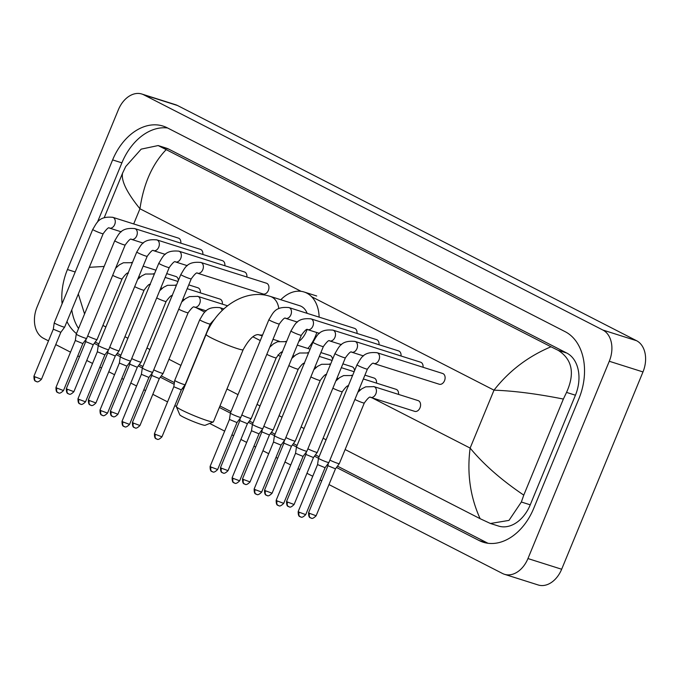 <?xml version="1.0" encoding="UTF-8"?>
<svg xmlns="http://www.w3.org/2000/svg" width="679" height="679" viewBox="0 0 679 679"><rect width="100%" height="100%" fill="white"/><g stroke="black" fill="none" stroke-linecap="round" stroke-linejoin="round"><path stroke-width="1.02" d="M213.299 421.939L205.168 425.292A13.775 1.154 -157.6 0 1 196.511 422.788A13.775 1.154 -157.6 0 1 183.245 417.033A13.775 1.154 -157.6 0 1 179.791 414.827L176.379 406.721A20.039 1.672 22.4 0 0 181.412 409.929A20.039 1.672 22.4 0 0 200.704 418.298A20.039 1.672 22.4 0 0 213.299 421.939A20.039 1.672 22.4 0 0 213.418 421.837L243.141 349.727A20.039 1.672 -157.6 0 1 231.166 346.46A20.039 1.672 -157.6 0 1 211.135 337.819A20.039 1.672 -157.6 0 1 206.093 334.45L176.37 406.568A20.039 1.672 22.4 0 0 176.379 406.721M298.777 341.495A20.039 14.191 -72.4 0 0 306.382 331.335A20.039 14.191 -72.4 0 0 307.035 329.595M307.154 313.342A20.039 14.191 -72.4 0 0 299.711 305.72L270.217 296.375C245.102 288.176 216.66 307.579 206.093 334.45M280.8 299.728A34.442 24.393 107.6 0 1 304.056 291.987A34.442 24.393 107.6 0 1 319.122 317.135M316.813 332.532A34.442 24.393 107.6 0 1 315.523 336.02A34.442 24.393 107.6 0 1 307.876 348.463M280.419 356.467A34.442 24.393 107.6 0 1 277.974 354.913M271.014 345.857A34.442 24.393 107.6 0 1 270.658 345.008M373.679 363.469A5.636 3.989 -72.4 0 0 378.958 359.929A5.636 3.989 -72.4 0 0 377.295 352.8A5.636 3.989 -72.4 0 0 377.083 352.724C362.773 351.315 361.109 358.453 356.984 364.818A5.636 0.467 -157.6 0 0 358.189 365.65A5.636 0.467 -157.6 0 0 358.402 365.76A5.636 0.467 -157.6 0 0 364.037 368.188A5.636 0.467 -157.6 0 0 367.407 369.113C370.963 364.216 373.051 362.34 373.679 363.469L439.245 384.229A5.636 3.989 -72.4 0 0 444.524 380.69A5.636 3.989 -72.4 0 0 442.649 373.484L377.083 352.724A5.636 3.989 -72.4 0 0 376.667 352.622M300.424 516.846A4.074 2.852 -62.9 0 1 300.11 516.719A4.074 2.852 -62.9 0 1 299.227 512.229L305.728 514.64L325.08 467.687L328.908 462.518A5.636 0.467 -157.6 0 1 328.908 462.518A5.636 0.467 -157.6 0 1 327.278 462.195A5.636 0.467 -157.6 0 1 319.911 459.165A5.636 0.467 -157.6 0 1 318.485 458.223A5.636 0.467 -157.6 0 1 318.485 458.215L356.984 364.818M325.08 467.687L317.56 464.58M423.051 367.28A5.636 3.989 -72.4 0 0 420.624 362.204L355.058 341.435A5.636 3.989 -72.4 0 0 354.65 341.342M363.503 355.932L351.654 352.18A5.636 3.989 -72.4 0 0 356.933 348.641A5.636 3.989 -72.4 0 0 355.27 341.512A5.636 3.989 -72.4 0 0 355.058 341.435C340.748 340.035 339.084 347.173 334.968 353.53A5.636 0.467 -157.6 0 0 336.164 354.37A5.636 0.467 -157.6 0 0 336.385 354.48A5.636 0.467 -157.6 0 0 342.012 356.908A5.636 0.467 -157.6 0 0 345.382 357.825L306.891 451.229A5.636 0.467 -157.6 0 1 306.883 451.238A5.636 0.467 -157.6 0 1 305.253 450.915A5.636 0.467 -157.6 0 1 297.886 447.877A5.636 0.467 -157.6 0 1 296.468 446.943A5.636 0.467 -157.6 0 1 296.468 446.935L292.445 444.898M278.398 505.558A4.074 2.852 -62.9 0 1 278.093 505.431A4.074 2.852 -62.9 0 1 277.202 500.941L283.712 503.36L303.063 456.407L295.535 453.309L296.468 446.943L334.968 353.53M401.026 356A5.636 3.989 -72.4 0 0 398.607 350.916L333.041 330.155A5.636 3.989 -72.4 0 0 332.625 330.062M256.382 494.278A4.074 2.852 -62.9 0 1 256.068 494.151A4.074 2.852 -62.9 0 1 255.185 489.661L261.687 492.08L281.038 445.118L284.866 439.958A5.636 0.467 -157.6 0 1 284.866 439.958A5.636 0.467 -157.6 0 1 283.236 439.636A5.636 0.467 -157.6 0 1 275.861 436.597A5.636 0.467 -157.6 0 1 274.443 435.663A5.636 0.467 -157.6 0 1 274.443 435.655L270.42 433.618M281.038 445.127L273.518 442.021L274.443 435.663L312.943 342.25C317.068 335.884 318.731 328.746 333.041 330.155A5.636 3.989 -72.4 0 1 333.245 330.232A5.636 3.989 -72.4 0 1 334.917 337.361A5.636 3.989 -72.4 0 1 329.638 340.9L341.478 344.652M379.009 344.711A5.636 3.989 -72.4 0 0 376.582 339.636L311.016 318.875A5.636 3.989 -72.4 0 0 310.609 318.774M234.357 482.998A4.074 2.852 -62.9 0 1 234.043 482.871A4.074 2.852 -62.9 0 1 233.16 478.381L239.662 480.8L259.022 433.839L262.841 428.67A5.636 0.467 -157.6 0 1 262.841 428.67A5.636 0.467 -157.6 0 1 261.211 428.347A5.636 0.467 -157.6 0 1 253.844 425.317A5.636 0.467 -157.6 0 1 252.427 424.375A5.636 0.467 -157.6 0 1 252.427 424.367L248.404 422.33M259.022 433.847L251.493 430.741L252.427 424.375L290.926 330.97C295.042 324.604 296.706 317.466 311.016 318.875A5.636 3.989 -72.4 0 1 311.228 318.952A5.636 3.989 -72.4 0 1 312.892 326.081A5.636 3.989 -72.4 0 1 307.612 329.621L319.461 333.372M356.984 333.431A5.636 3.989 -72.4 0 0 354.565 328.356L288.999 307.595A5.636 3.989 -72.4 0 0 288.583 307.494M212.332 471.71A4.074 2.852 -62.9 0 1 212.026 471.582A4.074 2.852 -62.9 0 1 211.144 467.093L217.645 469.512L236.996 422.559L240.824 417.39A5.636 0.467 -157.6 0 1 240.824 417.39A5.636 0.467 -157.6 0 1 239.195 417.067A5.636 0.467 -157.6 0 1 231.819 414.037A5.636 0.467 -157.6 0 1 230.402 413.095A5.636 0.467 -157.6 0 1 230.402 413.087L268.901 319.69C273.026 313.325 274.689 306.187 288.999 307.595A5.636 3.989 -72.4 0 1 289.203 307.663A5.636 3.989 -72.4 0 1 290.875 314.801A5.636 3.989 -72.4 0 1 285.596 318.341L297.436 322.084M236.996 422.559L229.468 419.461L230.402 413.095M197.513 273.213A5.636 3.989 -72.4 0 0 202.792 269.665A5.636 3.989 -72.4 0 0 201.12 262.535A5.636 3.989 -72.4 0 0 200.916 262.467C186.606 261.059 184.943 268.197 180.818 274.554A5.636 0.467 -157.6 0 0 182.014 275.394A5.636 0.467 -157.6 0 0 182.235 275.504A5.636 0.467 -157.6 0 0 187.871 277.932A5.636 0.467 -157.6 0 0 191.24 278.857C194.797 273.96 196.885 272.075 197.513 273.213L263.079 293.973A5.636 3.989 -72.4 0 0 268.358 290.434A5.636 3.989 -72.4 0 0 266.482 283.228L200.916 262.467A5.636 3.989 -72.4 0 0 200.5 262.366M124.249 426.582A4.074 2.852 -62.9 0 1 123.943 426.454A4.074 2.852 -62.9 0 1 123.06 421.965L129.562 424.383L148.913 377.431L152.733 372.262A5.636 0.467 -157.6 0 1 152.733 372.262A5.636 0.467 -157.6 0 1 151.111 371.939A5.636 0.467 -157.6 0 1 143.736 368.909A5.636 0.467 -157.6 0 1 142.318 367.967A5.636 0.467 -157.6 0 1 142.318 367.959L138.295 365.922M148.913 377.431L141.385 374.333L142.318 367.967L180.818 274.554M246.884 277.024A5.636 3.989 -72.4 0 0 244.457 271.948L178.891 251.179A5.636 3.989 -72.4 0 0 178.484 251.086M102.232 415.302A4.074 2.852 -62.9 0 1 101.918 415.175A4.074 2.852 -62.9 0 1 101.035 410.685L107.537 413.104L126.888 366.151L130.716 360.982A5.636 0.467 -157.6 0 1 130.716 360.982A5.636 0.467 -157.6 0 1 129.086 360.659A5.636 0.467 -157.6 0 1 121.719 357.621A5.636 0.467 -157.6 0 1 120.293 356.687A5.636 0.467 -157.6 0 1 120.302 356.679L116.279 354.642M126.888 366.151L119.368 363.053L120.293 356.687L158.793 263.274C162.918 256.908 164.581 249.779 178.891 251.179A5.636 3.989 -72.4 0 1 179.103 251.255A5.636 3.989 -72.4 0 1 180.767 258.385A5.636 3.989 -72.4 0 1 175.488 261.924L187.328 265.676M224.859 265.735A5.636 3.989 -72.4 0 0 222.44 260.66L156.874 239.899A5.636 3.989 -72.4 0 0 156.459 239.806M80.207 404.022A4.074 2.852 -62.9 0 1 79.901 403.895A4.074 2.852 -62.9 0 1 79.019 399.405L85.52 401.824L104.872 354.862L108.691 349.702A5.636 0.467 -157.6 0 1 108.691 349.702A5.636 0.467 -157.6 0 1 107.07 349.371A5.636 0.467 -157.6 0 1 99.694 346.341A5.636 0.467 -157.6 0 1 98.277 345.407A5.636 0.467 -157.6 0 1 98.277 345.39L94.254 343.353M104.872 354.871L97.343 351.764L98.277 345.407L136.776 251.994C140.893 245.628 142.565 238.49 156.874 239.899A5.636 3.989 -72.4 0 1 157.078 239.976A5.636 3.989 -72.4 0 1 158.75 247.105A5.636 3.989 -72.4 0 1 153.471 250.644L165.311 254.396M202.834 254.455A5.636 3.989 -72.4 0 0 200.415 249.38L134.849 228.619A5.636 3.989 -72.4 0 0 134.442 228.517M58.19 392.742A4.074 2.852 -62.9 0 1 57.876 392.615A4.074 2.852 -62.9 0 1 56.994 388.125L63.495 390.544L82.846 343.582L86.674 338.414A5.636 0.467 -157.6 0 1 86.674 338.414A5.636 0.467 -157.6 0 1 85.045 338.091A5.636 0.467 -157.6 0 1 77.678 335.061A5.636 0.467 -157.6 0 1 76.252 334.119A5.636 0.467 -157.6 0 1 76.26 334.11L114.751 240.714C118.876 234.348 120.539 227.21 134.849 228.619A5.636 3.989 -72.4 0 1 135.062 228.696A5.636 3.989 -72.4 0 1 136.725 235.825A5.636 3.989 -72.4 0 1 131.446 239.364L143.286 243.116M82.846 343.582L75.327 340.485L76.252 334.119M180.818 243.175A5.636 3.989 -72.4 0 0 178.39 238.1L112.824 217.331A5.636 3.989 -72.4 0 0 112.417 217.238M92.734 229.426A5.636 0.467 -157.6 0 0 93.931 230.266A5.636 0.467 -157.6 0 0 94.152 230.376A5.636 0.467 -157.6 0 0 99.788 232.804A5.636 0.467 -157.6 0 0 103.157 233.72L64.658 327.125A5.636 0.467 -157.6 0 1 64.649 327.134A5.636 0.467 -157.6 0 1 63.02 326.811A5.636 0.467 -157.6 0 1 55.653 323.773A5.636 0.467 -157.6 0 1 54.235 322.839A5.636 0.467 -157.6 0 1 54.235 322.831L92.734 229.426C96.851 223.068 98.523 215.93 112.824 217.331A5.636 3.989 -72.4 0 1 113.037 217.407A5.636 3.989 -72.4 0 1 114.7 224.537A5.636 3.989 -72.4 0 1 109.429 228.076L121.269 231.828M36.165 381.454A4.074 2.852 -62.9 0 1 35.86 381.326A4.074 2.852 -62.9 0 1 34.977 376.837L41.478 379.255L60.83 332.303L53.301 329.205L54.235 322.839M354.896 399.456A5.636 0.467 -157.6 0 0 355.075 399.558A5.636 0.467 -157.6 0 0 355.295 399.668A5.636 0.467 -157.6 0 0 360.922 402.095A5.636 0.467 -157.6 0 0 364.292 403.012C367.848 398.123 369.945 396.239 370.564 397.368L414.725 411.355A5.636 3.989 -72.4 0 0 420.004 407.816A5.636 3.989 -72.4 0 0 418.128 400.61L373.968 386.623A5.636 3.989 -72.4 0 0 373.56 386.529M364.292 403.012L339.305 463.647A5.636 0.467 -157.6 0 1 339.296 463.655A5.636 0.467 -157.6 0 1 337.675 463.333A5.636 0.467 -157.6 0 1 330.3 460.303A5.636 0.467 -157.6 0 1 329.909 460.09M310.812 517.984A4.074 2.852 -62.9 0 1 310.507 517.856A4.074 2.852 -62.9 0 1 309.624 513.366L316.125 515.785L335.477 468.824L327.949 465.726L328.305 463.333M398.531 394.406A5.636 3.989 -72.4 0 0 396.112 389.33L363.35 378.958M313.46 457.536L317.28 452.375A5.636 0.467 -157.6 0 1 317.28 452.375A5.636 0.467 -157.6 0 1 315.65 452.053A5.636 0.467 -157.6 0 1 308.283 449.014A5.636 0.467 -157.6 0 1 307.884 448.811M287.599 502.078L294.1 504.497L313.46 457.544L305.932 454.438L286.58 501.399C286.462 507.68 288.94 506.135 288.482 506.568A4.074 2.852 -62.9 0 1 287.599 502.078L286.58 501.399M376.514 383.126A5.636 3.989 -72.4 0 0 374.087 378.05L364.92 375.147M310.855 376.896A5.636 0.467 -157.6 0 0 311.033 376.989A5.636 0.467 -157.6 0 0 311.254 377.1A5.636 0.467 -157.6 0 0 316.881 379.536A5.636 0.467 -157.6 0 0 320.25 380.452L295.263 441.087A5.636 0.467 -157.6 0 1 295.255 441.095A5.636 0.467 -157.6 0 1 293.634 440.773A5.636 0.467 -157.6 0 1 286.258 437.734A5.636 0.467 -157.6 0 1 285.867 437.531M266.771 495.415A4.074 2.852 -62.9 0 1 266.465 495.288A4.074 2.852 -62.9 0 1 265.582 490.798L272.084 493.217L291.435 446.264L283.907 443.158L284.255 440.773M354.531 370.776A5.636 3.989 -72.4 0 0 352.07 366.762L342.895 363.859M244.754 484.135A4.074 2.852 -62.9 0 1 244.44 484.008A4.074 2.852 -62.9 0 1 243.557 479.518L250.059 481.937L269.41 434.984L273.238 429.807A5.636 0.467 -157.6 0 1 273.238 429.807A5.636 0.467 -157.6 0 1 271.608 429.484A5.636 0.467 -157.6 0 1 264.241 426.454A5.636 0.467 -157.6 0 1 263.842 426.242M269.41 434.984L261.89 431.878L262.238 429.493M332.506 359.497A5.636 3.989 -72.4 0 0 330.045 355.482L320.878 352.579M222.729 472.856A4.074 2.852 -62.9 0 1 222.423 472.728A4.074 2.852 -62.9 0 1 221.541 468.238L228.042 470.649L247.394 423.696L251.213 418.527A5.636 0.467 -157.6 0 1 251.213 418.527A5.636 0.467 -157.6 0 1 249.592 418.205A5.636 0.467 -157.6 0 1 242.216 415.175A5.636 0.467 -157.6 0 1 241.826 414.962M247.394 423.696L239.865 420.598L240.213 418.205M199.728 319.75A5.636 0.467 -157.6 0 0 200.925 320.581A5.636 0.467 -157.6 0 0 201.145 320.692A5.636 0.467 -157.6 0 0 206.781 323.119A5.636 0.467 -157.6 0 0 210.15 324.044L185.155 384.67A5.636 0.467 -157.6 0 1 185.155 384.679A5.636 0.467 -157.6 0 1 183.525 384.356A5.636 0.467 -157.6 0 1 176.158 381.326A5.636 0.467 -157.6 0 1 174.732 380.384A5.636 0.467 -157.6 0 1 174.741 380.376L199.728 319.75C203.853 313.384 205.516 306.246 219.826 307.655A5.636 3.989 -72.4 0 0 219.41 307.553M156.671 439.007A4.074 2.852 -62.9 0 1 156.357 438.88A4.074 2.852 -62.9 0 1 155.474 434.39L161.975 436.809L181.327 389.856L173.807 386.75L174.732 380.384M134.646 427.719A4.074 2.852 -62.9 0 1 134.34 427.592A4.074 2.852 -62.9 0 1 133.457 423.102L139.959 425.521L159.31 378.568L163.13 373.399A5.636 0.467 -157.6 0 1 163.13 373.399A5.636 0.467 -157.6 0 1 161.5 373.077A5.636 0.467 -157.6 0 1 154.133 370.047A5.636 0.467 -157.6 0 1 153.734 369.834M159.31 378.568L151.782 375.462L132.43 422.423C132.312 428.712 134.79 427.159 134.34 427.592L134.926 427.838C134.841 427.133 135.35 430.147 139.959 425.521M222.364 304.15A5.636 3.989 -72.4 0 0 219.945 299.074L187.183 288.694M112.629 416.439A4.074 2.852 -62.9 0 1 112.315 416.312A4.074 2.852 -62.9 0 1 111.432 411.822L117.934 414.241L137.285 367.288L141.113 362.119A5.636 0.467 -157.6 0 1 141.113 362.119A5.636 0.467 -157.6 0 1 139.484 361.797A5.636 0.467 -157.6 0 1 132.116 358.758A5.636 0.467 -157.6 0 1 131.718 358.554M137.285 367.288L129.765 364.19L130.113 361.797M200.339 292.87A5.636 3.989 -72.4 0 0 197.92 287.786L188.754 284.883M90.604 405.159A4.074 2.852 -62.9 0 1 90.299 405.032A4.074 2.852 -62.9 0 1 89.416 400.542L95.917 402.961L115.269 356L119.088 350.839A5.636 0.467 -157.6 0 1 119.088 350.839A5.636 0.467 -157.6 0 1 117.459 350.508A5.636 0.467 -157.6 0 1 110.091 347.478A5.636 0.467 -157.6 0 1 109.692 347.275M115.269 356.008L107.74 352.902L108.088 350.517M178.365 280.52A5.636 3.989 -72.4 0 0 175.895 276.506L166.728 273.603M68.587 393.879A4.074 2.852 -62.9 0 1 68.273 393.752A4.074 2.852 -62.9 0 1 67.391 389.262L73.892 391.681L93.244 344.72L97.072 339.551A5.636 0.467 -157.6 0 1 97.072 339.551A5.636 0.467 -157.6 0 1 95.442 339.228A5.636 0.467 -157.6 0 1 88.066 336.198A5.636 0.467 -157.6 0 1 87.676 335.986M93.244 344.72L85.724 341.622L86.072 339.228M48.489 340.875L43.439 338.278A25.047 17.739 107.6 0 1 37.048 307.061L118.367 109.76A25.047 17.739 107.6 0 1 141.826 94.025L175.538 104.702A25.047 17.739 107.6 0 1 177.491 105.5L636.596 340.722A25.047 17.739 107.6 0 1 642.979 371.939L561.66 569.24A25.047 17.739 107.6 0 1 538.201 584.975L504.489 574.298A25.047 17.739 107.6 0 1 502.536 573.5L328.984 484.577M141.826 94.025A25.047 17.739 107.6 0 1 143.778 94.831L602.884 330.045A25.047 17.739 107.6 0 1 609.275 361.262L527.948 558.562A25.047 17.739 107.6 0 1 504.489 574.298M321.719 480.851L320.013 479.985M312.747 476.259L306.967 473.297M299.694 469.571L297.996 468.705M290.722 464.979L284.942 462.017M277.677 458.291L275.971 457.417M268.706 453.691L262.926 450.729M255.652 447.011L253.954 446.137M246.681 442.411L240.901 439.449M233.627 435.723L231.929 434.857M224.664 431.131L209.658 423.441M176.43 406.415L174.834 405.601M167.569 401.883L152.817 394.321M145.544 390.595L143.846 389.729M136.581 386.003L130.792 383.041M123.527 379.315L121.821 378.441M114.556 374.723L108.776 371.761M101.502 368.035L99.805 367.161M92.531 363.435L86.751 360.473M79.485 356.755L77.779 355.881M70.514 352.155L55.763 344.601M336.487 467.458L479.068 540.509A53.853 38.143 -72.4 0 0 483.253 542.232A53.853 38.143 -72.4 0 0 533.702 508.41L578.881 398.794A53.853 38.143 -72.4 0 0 565.14 331.666L167.255 127.813A53.853 38.143 -72.4 0 0 163.062 126.09A53.853 38.143 -72.4 0 0 112.621 159.913L67.442 269.529A53.853 38.143 -72.4 0 0 62.095 303.759M160.32 377.201L174.163 384.297M182.337 388.49L183.559 389.109M219.351 407.451L230.402 413.112M314.462 456.178L318.485 458.24L317.56 464.589L298.2 511.542C298.081 517.831 300.568 516.278 300.11 516.719L300.695 516.957C300.619 516.252 301.12 519.265 305.728 514.64M66.958 321.532A53.853 38.143 -72.4 0 0 76.464 333.61M167.569 127.983A53.853 38.143 -72.4 0 0 121.889 162.85L97.42 222.228M95.23 342.038L98.888 343.913M117.246 353.326L120.904 355.202M139.271 364.606L142.93 366.482M161.288 375.886L174.41 382.608M183.313 387.174L184.179 387.616M219.971 405.949L231.013 411.61M249.38 421.014L253.038 422.89M271.396 432.302L275.054 434.17M293.421 443.582L297.079 445.458M315.438 454.862L319.096 456.738M337.463 466.142L488.014 543.285M71.762 309.879A53.853 38.143 -72.4 0 0 78.552 328.551M490.442 523.492L480.121 518.688C470.182 496.773 466.855 473.238 470.131 448.081C483.473 464.3 501.357 479.977 523.772 495.118L521.362 502.01L508.978 520.394L490.442 523.492L498.573 526.064A33.814 23.952 -72.4 0 0 530.248 504.828L575.427 395.212A33.814 23.952 -72.4 0 0 566.804 353.063L168.918 149.21A33.814 23.952 -72.4 0 0 166.279 148.132L158.148 145.552L166.194 149.635C152.342 164.021 143.592 183.729 139.95 208.767C126.871 192.632 121.074 180.784 122.543 173.213L125.717 166.55L141.173 149.142L158.148 145.552M480.121 518.688L345.127 449.523M326.09 439.771L323.102 438.244M304.065 428.491L301.086 426.964M282.048 417.212L279.061 415.684M260.023 405.932L257.044 404.395M238.006 394.643L226.956 388.991M180.911 365.395L168.961 359.267M149.923 349.515L146.936 347.988M127.898 338.235L124.919 336.708M105.882 326.955L102.894 325.428M84.561 313.961L78.314 293.999M104.218 217.67L122.543 173.213M523.772 495.118L563.366 399.057C536.97 393.82 513.85 390.858 494.006 390.162C509.012 370.946 528.007 356.483 550.983 346.774L166.194 149.635M550.983 346.774L558.206 350.347C572.295 359.429 575.071 373.45 566.541 392.403L563.366 399.057M89.314 267.314L104.142 266.448M278.806 308.614A20.039 14.191 -72.4 0 0 271.778 297.02A20.039 14.191 -72.4 0 0 270.217 296.375M262.221 335.884L258.19 334.611A20.039 14.191 -72.4 0 0 262.603 334.968M299.227 512.229L298.2 511.542M277.202 500.941L276.183 500.262L295.535 453.3M329.638 340.9C329.009 339.772 326.922 341.656 323.365 346.545A5.636 0.467 -157.6 0 1 319.996 345.628A5.636 0.467 -157.6 0 1 314.36 343.201A5.636 0.467 -157.6 0 1 314.148 343.082A5.636 0.467 -157.6 0 1 312.943 342.25M255.185 489.661L254.158 488.973L273.518 442.021M307.612 329.621C306.993 328.492 304.896 330.367 301.34 335.265A5.636 0.467 -157.6 0 1 297.971 334.348A5.636 0.467 -157.6 0 1 292.343 331.912A5.636 0.467 -157.6 0 1 292.123 331.802A5.636 0.467 -157.6 0 1 290.926 330.97M233.16 478.381L232.142 477.693L251.493 430.741M285.596 318.341C284.968 317.203 282.88 319.088 279.324 323.985A5.636 0.467 -157.6 0 1 275.954 323.06A5.636 0.467 -157.6 0 1 270.318 320.632A5.636 0.467 -157.6 0 1 270.106 320.522A5.636 0.467 -157.6 0 1 268.901 319.69M211.144 467.093L210.117 466.414L229.477 419.452M123.06 421.965L122.033 421.286L141.385 374.324M175.488 261.924C174.859 260.795 172.772 262.68 169.215 267.568A5.636 0.467 -157.6 0 1 165.846 266.652A5.636 0.467 -157.6 0 1 160.219 264.224A5.636 0.467 -157.6 0 1 159.998 264.106A5.636 0.467 -157.6 0 1 158.793 263.274M101.035 410.685L100.017 410.006L119.368 363.044M153.471 250.644C152.843 249.516 150.755 251.4 147.199 256.289A5.636 0.467 -157.6 0 1 143.829 255.372A5.636 0.467 -157.6 0 1 138.193 252.936A5.636 0.467 -157.6 0 1 137.973 252.826A5.636 0.467 -157.6 0 1 136.776 251.994M79.019 399.405L77.992 398.717L97.343 351.764M131.446 239.364C130.818 238.236 128.73 240.111 125.174 245.009A5.636 0.467 -157.6 0 1 121.804 244.084A5.636 0.467 -157.6 0 1 116.168 241.656A5.636 0.467 -157.6 0 1 115.956 241.546A5.636 0.467 -157.6 0 1 114.751 240.714M56.994 388.125L55.975 387.437L75.327 340.485M34.977 376.837L33.95 376.158L53.301 329.196M370.564 397.368A5.636 3.989 -72.4 0 0 375.843 393.828A5.636 3.989 -72.4 0 0 374.18 386.699A5.636 3.989 -72.4 0 0 373.968 386.623L365.658 386.852L361.652 388.897L357.85 392.284M309.624 513.366L308.597 512.679L327.949 465.726M288.796 506.695A4.074 2.852 -62.9 0 1 288.482 506.568L289.067 506.814C288.991 506.101 289.492 509.123 294.1 504.497M352.537 375.606A5.636 3.989 -72.4 0 0 352.155 375.419A5.636 3.989 -72.4 0 0 351.951 375.343A5.636 3.989 -72.4 0 0 351.535 375.249M348.548 386.088C347.92 384.959 345.832 386.843 342.275 391.732A5.636 0.467 -157.6 0 1 338.906 390.815A5.636 0.467 -157.6 0 1 333.27 388.388A5.636 0.467 -157.6 0 1 333.058 388.269A5.636 0.467 -157.6 0 1 332.88 388.176M330.52 364.326A5.636 3.989 -72.4 0 0 330.138 364.139A5.636 3.989 -72.4 0 0 329.926 364.063A5.636 3.989 -72.4 0 0 329.519 363.961M265.582 490.798L264.555 490.119L283.907 443.158M308.495 353.046A5.636 3.989 -72.4 0 0 308.113 352.859A5.636 3.989 -72.4 0 0 307.91 352.783A5.636 3.989 -72.4 0 0 307.494 352.681M304.506 363.528C303.878 362.399 301.79 364.275 298.234 369.172A5.636 0.467 -157.6 0 1 294.864 368.247A5.636 0.467 -157.6 0 1 289.229 365.82A5.636 0.467 -157.6 0 1 289.016 365.709A5.636 0.467 -157.6 0 1 288.838 365.616M243.557 479.518L242.539 478.831L261.89 431.878M286.479 341.758A5.636 3.989 -72.4 0 0 286.097 341.571A5.636 3.989 -72.4 0 0 285.884 341.495A5.636 3.989 -72.4 0 0 285.477 341.401M282.481 352.24C281.861 351.111 279.765 352.995 276.209 357.884A5.636 0.467 -157.6 0 1 272.839 356.967A5.636 0.467 -157.6 0 1 267.212 354.54A5.636 0.467 -157.6 0 1 266.991 354.43A5.636 0.467 -157.6 0 1 266.813 354.328M221.541 468.238L220.514 467.551L239.865 420.598M222.135 310.515A5.636 3.989 -72.4 0 0 220.03 307.731A5.636 3.989 -72.4 0 0 219.826 307.655L223.824 308.92M155.474 434.39L154.447 433.703L173.807 386.75M178.73 309.2A5.636 0.467 -157.6 0 0 178.908 309.301A5.636 0.467 -157.6 0 0 179.129 309.412A5.636 0.467 -157.6 0 0 184.756 311.839A5.636 0.467 -157.6 0 0 188.125 312.756C191.682 307.867 193.77 305.983 194.398 307.112A5.636 3.989 -72.4 0 0 199.677 303.572A5.636 3.989 -72.4 0 0 198.013 296.443A5.636 3.989 -72.4 0 0 197.801 296.367A5.636 3.989 -72.4 0 0 197.394 296.273M133.457 423.102L132.43 422.423M176.37 285.35A5.636 3.989 -72.4 0 0 175.988 285.163A5.636 3.989 -72.4 0 0 175.785 285.087A5.636 3.989 -72.4 0 0 175.369 284.993M172.381 295.832C171.753 294.703 169.665 296.587 166.109 301.476A5.636 0.467 -157.6 0 1 162.739 300.559A5.636 0.467 -157.6 0 1 157.104 298.132A5.636 0.467 -157.6 0 1 156.883 298.013A5.636 0.467 -157.6 0 1 156.705 297.92M111.432 411.822L110.405 411.143L129.765 364.182M154.345 274.07A5.636 3.989 -72.4 0 0 153.972 273.883A5.636 3.989 -72.4 0 0 153.76 273.807A5.636 3.989 -72.4 0 0 153.352 273.705M150.356 284.552C149.728 283.423 147.64 285.299 144.084 290.196A5.636 0.467 -157.6 0 1 140.714 289.279A5.636 0.467 -157.6 0 1 135.079 286.844A5.636 0.467 -157.6 0 1 134.866 286.733A5.636 0.467 -157.6 0 1 134.688 286.64M89.416 400.542L88.389 399.855L107.74 352.902M132.329 262.781A5.636 3.989 -72.4 0 0 131.947 262.595A5.636 3.989 -72.4 0 0 131.734 262.527A5.636 3.989 -72.4 0 0 131.327 262.425M128.339 273.272C127.711 272.135 125.623 274.019 122.067 278.916A5.636 0.467 -157.6 0 1 118.698 277.991A5.636 0.467 -157.6 0 1 113.062 275.564A5.636 0.467 -157.6 0 1 112.841 275.453A5.636 0.467 -157.6 0 1 112.663 275.36M67.391 389.262L66.364 388.575L85.724 341.622M372.092 397.852L470.131 448.081L494.006 390.162L311.61 296.715M133.695 223.943L139.95 208.767L301.103 291.333M116.211 266.754L116.72 267.017M138.227 278.042L138.745 278.305M160.252 289.322L160.762 289.585M182.269 300.602L182.787 300.865M195.917 307.595L204.803 312.145M252.953 336.818L260.295 340.578M270.361 345.73L270.87 345.993M314.402 368.298L314.912 368.561M336.419 379.578L336.928 379.841M358.444 390.858L358.953 391.121M143.778 94.831L177.491 105.5M527.948 558.562L561.66 569.24M609.275 361.262L642.979 371.939M602.884 330.045L636.596 340.722M121.889 162.85L112.621 159.913M487.675 543.234L479.068 540.509M75.191 271.982L67.442 269.529M530.248 504.828L521.362 502.01M168.918 149.21L160.32 146.494M566.804 353.063L558.206 350.347M575.427 395.212L566.541 392.403M243.141 349.727C248.743 339.576 253.776 334.535 258.224 334.611L258.113 334.586M304.056 291.987L316.703 295.993M279.205 341.265L273.009 339.296M367.407 369.113L328.908 462.509M283.712 503.36C279.094 507.985 278.594 504.964 278.679 505.677L278.093 505.431C278.543 504.998 276.064 506.542 276.183 500.262M303.063 456.407L306.883 451.238M345.382 357.825C348.938 352.936 351.035 351.051 351.654 352.18M261.687 492.08C257.078 496.705 256.577 493.684 256.654 494.397L256.068 494.151C256.526 493.709 254.039 495.263 254.158 488.973M323.365 346.545L284.866 439.95M239.662 480.8C235.053 485.417 234.552 482.404 234.637 483.117L234.043 482.871C234.501 482.429 232.023 483.983 232.142 477.693M301.34 335.265L262.849 428.661M217.645 469.512C213.036 474.137 212.535 471.124 212.612 471.829L212.026 471.582C212.485 471.15 209.998 472.703 210.117 466.414M279.324 323.985L240.824 417.381M129.562 424.383C124.953 429.009 124.444 425.996 124.529 426.701L123.943 426.454C124.401 426.022 121.914 427.566 122.033 421.286M191.24 278.857L152.741 372.253M107.537 413.104C102.928 417.729 102.427 414.708 102.504 415.421L101.918 415.175C102.376 414.733 99.898 416.286 100.017 410.006M169.215 267.568L130.716 360.973M85.52 401.824C80.911 406.449 80.402 403.428 80.487 404.141L79.901 403.895C80.351 403.453 77.873 405.007 77.992 398.717M147.199 256.289L108.699 349.693M63.495 390.544C58.886 395.161 58.386 392.148 58.462 392.852L57.876 392.615C58.335 392.173 55.848 393.727 55.975 387.437M125.174 245.009L86.674 338.405M41.478 379.255C36.87 383.881 36.36 380.86 36.445 381.573L35.86 381.326C36.31 380.894 33.831 382.438 33.95 376.158M60.83 332.303L64.649 327.134M103.157 233.72C106.713 228.831 108.801 226.947 109.429 228.076M316.125 515.785C311.517 520.403 311.007 517.39 311.092 518.094L310.507 517.856C310.965 517.415 308.478 518.968 308.597 512.679M335.477 468.824L339.296 463.655M352.562 375.538L343.642 375.572L339.627 377.617L335.833 381.004M360.388 389.839L359.038 389.415M342.275 391.732L317.28 452.367M305.932 454.446L306.28 452.053M272.084 493.217C267.475 497.843 266.966 494.821 267.051 495.534L266.465 495.288C266.923 494.847 264.437 496.4 264.555 490.119M354.132 371.727L341.325 367.67M330.546 364.258L321.617 364.292L317.611 366.329L313.808 369.724M320.25 380.452C323.807 375.563 325.903 373.679 326.523 374.808M291.435 446.264L295.255 441.095M338.371 378.559L337.022 378.127M250.059 481.937C245.45 486.554 244.949 483.541 245.026 484.254L244.44 484.008C244.898 483.567 242.411 485.12 242.539 478.831M332.116 360.447L319.308 356.39M308.521 352.978L299.6 353.012L295.586 355.049L291.792 358.444M316.346 367.28L314.997 366.847M298.234 369.172L273.238 429.799M228.042 470.649C223.433 475.275 222.924 472.261 223.009 472.966L222.423 472.728C222.873 472.287 220.395 473.84 220.514 467.551M310.091 349.167L297.283 345.11M286.504 341.69L277.575 341.724L273.569 343.769L269.767 347.156M294.321 355.991L292.972 355.567M276.209 357.884L251.222 418.519M161.975 436.809C157.367 441.426 156.866 438.413 156.942 439.126L156.357 438.88C156.815 438.439 154.328 439.992 154.447 433.703M210.15 324.044L215.099 318.57M181.327 389.856L185.155 384.679M227.541 305.788L197.801 296.367L189.492 296.596L185.486 298.641L181.683 302.028M206.238 310.863L194.398 307.112M188.125 312.756L163.138 373.391M151.782 375.47L152.13 373.077M117.934 414.241C113.325 418.867 112.824 415.845 112.901 416.558L112.315 416.312C112.773 415.879 110.287 417.424 110.405 411.143M176.396 285.282L167.467 285.316L163.461 287.361L159.667 290.748M184.221 299.583L182.872 299.159M166.109 301.476L141.113 362.111M95.917 402.961C91.3 407.587 90.799 404.565 90.884 405.278L90.299 405.032C90.748 404.591 88.27 406.144 88.389 399.855M177.966 281.471L165.158 277.414M154.379 274.002L145.45 274.036L141.444 276.073L137.642 279.468M162.196 288.303L160.847 287.871M144.084 290.196L119.097 350.831M73.892 391.681C69.283 396.298 68.783 393.285 68.859 393.99L68.273 393.752C68.732 393.311 66.245 394.864 66.364 388.575M155.949 270.191L143.142 266.134M132.354 262.722L123.425 262.748L119.419 264.793L115.625 268.18M140.18 277.015L138.83 276.591M122.067 278.916L97.072 339.542"/></g></svg>
